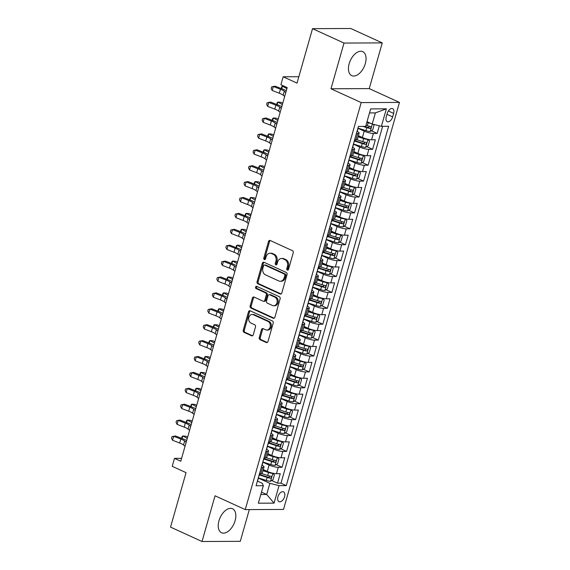 <?xml version="1.0" encoding="UTF-8"?>
<svg xmlns="http://www.w3.org/2000/svg" width="570" height="570" viewBox="0 0 570 570"><rect width="100%" height="100%" fill="white"/><g stroke="black" fill="none" stroke-linecap="round" stroke-linejoin="round"><path stroke-width="0.85" d="M287.344 270.08A1.161 0.919 -90.2 0 0 288.52 269.382L293.244 252.802A1.66 1.311 -90.2 0 0 292.453 250.679L270.209 240.504A1.66 1.311 -90.2 0 0 268.527 241.502L263.803 258.082A1.161 0.919 -90.2 0 0 265.535 258.873L266.147 256.728A5.308 4.204 -90.2 0 1 270.073 253.222A5.308 4.204 -90.2 0 1 271.519 253.543L273.379 254.391A5.308 4.204 -90.2 0 1 275.909 261.195L275.296 263.34A1.161 0.919 -90.2 0 0 277.027 264.131L277.64 261.986A5.308 4.204 -90.2 0 1 281.566 258.481A5.308 4.204 -90.2 0 1 283.012 258.794L284.865 259.642A5.308 4.204 -90.2 0 1 287.401 266.447L286.788 268.591A1.161 0.919 -90.2 0 0 287.344 270.08M235.104 520.716A13.188 7.574 114.6 0 0 232.517 508.753A13.188 7.574 114.6 0 0 218.973 520.78A13.188 7.574 114.6 0 0 221.552 532.743A13.188 7.574 114.6 0 0 235.104 520.716M365.313 63.612A13.188 7.574 114.6 0 0 362.727 51.649A13.188 7.574 114.6 0 0 349.182 63.676A13.188 7.574 114.6 0 0 351.761 75.639A13.188 7.574 114.6 0 0 365.313 63.612M284.551 496.734A5.408 3.107 114.6 0 0 283.49 491.825A5.408 3.107 114.6 0 0 277.932 496.762A5.408 3.107 114.6 0 0 278.994 501.664A5.408 3.107 114.6 0 0 284.551 496.734M259.257 337.54A1.66 1.311 -90.2 0 0 260.048 339.663L266.29 342.52A1.66 1.311 -90.2 0 0 267.971 341.523L273.215 323.112A1.66 1.311 -90.2 0 0 272.424 320.981L250.18 310.814A1.66 1.311 -90.2 0 0 248.499 311.804L243.255 330.222A1.66 1.311 -90.2 0 0 244.046 332.346L251.584 335.794A1.66 1.311 -90.2 0 0 253.265 334.797L255.51 326.916A1.66 1.311 -90.2 0 0 254.719 324.793L250.978 323.083A4.439 3.513 -90.2 0 1 248.705 318.145A4.439 3.513 -90.2 0 1 252.147 314.469A4.439 3.513 -90.2 0 1 253.358 314.733L268 321.43A4.439 3.513 -90.2 0 1 270.273 326.368A4.439 3.513 -90.2 0 1 266.831 330.044A4.439 3.513 -90.2 0 1 265.62 329.781L263.183 328.662A1.66 1.311 -90.2 0 0 261.502 329.66L259.257 337.54L260.291 337.533A1.66 1.311 -90.2 0 0 261.081 339.663L267.252 342.485M344.002 43.056L330.985 88.77L369.239 88.599L382.263 42.893L344.002 43.056L312.531 28.664L297.02 83.12L283.169 76.786L280.903 84.738L287.202 87.616L180.768 461.251L174.47 458.373L172.211 466.324L186.055 472.651L170.544 527.107L202.015 541.5L240.276 541.336L249.318 509.587M330.985 88.77L361.195 102.586L245.25 509.609L215.04 495.786L202.015 541.5M280.112 293.985A1.66 1.311 -90.2 0 0 281.794 292.987L287.038 274.576A1.66 1.311 -90.2 0 0 286.247 272.446L264.003 262.278A1.66 1.311 -90.2 0 0 262.328 263.269L257.077 281.687A1.66 1.311 -90.2 0 0 257.868 283.81L280.112 293.985L281.017 293.978M280.127 298.844L274.882 317.255A1.66 1.311 -90.2 0 1 273.201 318.252L250.957 308.078A1.66 1.311 -90.2 0 1 250.166 305.955L252.41 298.074A1.66 1.311 -90.2 0 1 254.092 297.077L263.112 301.202A1.66 1.311 -90.2 0 0 264.793 300.205L266.283 294.982A1.66 1.311 -90.2 0 0 265.492 292.852L256.101 288.562A1.161 0.919 -90.2 0 1 256.721 286.375L279.336 296.714A1.66 1.311 -90.2 0 1 280.127 298.844M312.531 28.664L350.792 28.5L382.263 42.893M271.69 480.539L277.519 483.203L280.24 473.663L276.464 473.684L278.274 467.322A6.762 1.425 -164.1 0 1 269.104 465.034L262.948 462.227M276.222 464.643L282.05 467.307L284.765 457.767L280.996 457.781L282.805 451.426A6.762 1.425 -164.1 0 1 273.636 449.139L267.48 446.324M280.754 448.74L286.582 451.404L289.296 441.864L285.52 441.885L287.337 435.523A6.762 1.425 -164.1 0 1 278.16 433.236L272.011 430.428M285.278 432.844L291.106 435.509L293.828 425.968L290.052 425.982L291.861 419.627A6.762 1.425 -164.1 0 1 282.692 417.34L276.536 414.525M289.809 416.941L295.638 419.606L298.352 410.065L294.583 410.087L296.393 403.724A6.762 1.425 -164.1 0 1 287.223 401.444L281.067 398.63M294.334 401.045L300.169 403.71L302.884 394.169L299.108 394.184L300.924 387.828A6.762 1.425 -164.1 0 1 291.747 385.541L285.599 382.726M298.865 385.142L304.693 387.807L307.415 378.273L303.639 378.288L305.449 371.925A6.762 1.425 -164.1 0 1 296.279 369.645L290.123 366.831M303.397 369.246L309.225 371.911L311.94 362.37L308.171 362.385L309.98 356.029A6.762 1.425 -164.1 0 1 300.81 353.742L294.654 350.928M307.921 353.343L313.757 356.008L316.471 346.474L312.695 346.489L314.512 340.126A6.762 1.425 -164.1 0 1 305.335 337.846L299.186 335.032M312.453 337.447L318.281 340.112L321.003 330.572L317.226 330.586L319.036 324.23A6.762 1.425 -164.1 0 1 309.866 321.943L303.71 319.129M316.984 321.544L322.812 324.216L325.527 314.676L321.758 314.69L323.568 308.327A6.762 1.425 -164.1 0 1 314.398 306.047L308.242 303.233M321.509 305.648L327.344 308.313L330.059 298.773L326.282 298.787L328.099 292.431A6.762 1.425 -164.1 0 1 318.922 290.144L312.773 287.33M326.04 289.745L331.868 292.417L334.59 282.877L330.814 282.891L332.623 276.528A6.762 1.425 -164.1 0 1 323.454 274.248L317.298 271.434M330.572 273.849L336.4 276.514L339.114 266.974L335.345 266.988L337.155 260.632A6.762 1.425 -164.1 0 1 327.985 258.345L321.829 255.531M335.096 257.946L340.931 260.618L343.646 251.078L339.87 251.092L341.687 244.73A6.762 1.425 -164.1 0 1 332.51 242.45L326.361 239.635M339.627 242.051L345.456 244.715L348.177 235.175L344.401 235.196L346.211 228.834A6.762 1.425 -164.1 0 1 337.041 226.546L330.885 223.732M344.159 226.147L349.987 228.819L352.702 219.279L348.933 219.293L350.742 212.931A6.762 1.425 -164.1 0 1 341.572 210.651L335.416 207.836M348.683 210.252L354.519 212.916L357.233 203.376L353.457 203.397L355.267 197.035A6.762 1.425 -164.1 0 1 346.097 194.748L339.948 191.933M353.215 194.356L359.043 197.02L361.765 187.48L357.988 187.494L359.798 181.132A6.762 1.425 -164.1 0 1 350.628 178.852L344.472 176.037M357.746 178.453L363.575 181.118L366.289 171.577L362.52 171.599L364.33 165.236A6.762 1.425 -164.1 0 1 355.153 162.949L349.004 160.134M362.271 162.557L368.099 165.222L370.821 155.681L367.044 155.696L368.854 149.34A6.762 1.425 -164.1 0 1 359.684 147.053L353.535 144.239M366.802 146.654L372.63 149.319L375.352 139.778L371.576 139.8A6.762 1.425 -164.1 0 1 362.406 137.513L358.387 135.681M276.464 473.684A6.762 1.425 15.9 0 1 267.294 471.397L263.283 469.566M280.996 457.781A6.762 1.425 15.9 0 1 271.819 455.501L267.807 453.663M285.52 441.885A6.762 1.425 15.9 0 1 276.35 439.598L272.339 437.767M290.052 425.982A6.762 1.425 15.9 0 1 280.882 423.702L276.87 421.864M294.583 410.087A6.762 1.425 15.9 0 1 285.406 407.799L281.395 405.968M299.108 394.184A6.762 1.425 15.9 0 1 289.938 391.904L285.926 390.065M303.639 378.288A6.762 1.425 15.9 0 1 294.469 376.001L290.458 374.169M308.171 362.385A6.762 1.425 15.9 0 1 298.993 360.105L294.982 358.266M312.695 346.489A6.762 1.425 15.9 0 1 303.525 344.202L299.514 342.37M317.226 330.586A6.762 1.425 15.9 0 1 308.057 328.306L304.045 326.468M321.758 314.69A6.762 1.425 15.9 0 1 312.581 312.403L308.57 310.572M326.282 298.787A6.762 1.425 15.9 0 1 317.112 296.507L313.101 294.669M330.814 282.891A6.762 1.425 15.9 0 1 321.644 280.604L317.632 278.773M335.345 266.988A6.762 1.425 15.9 0 1 326.168 264.708L322.157 262.87M339.87 251.092A6.762 1.425 15.9 0 1 330.7 248.805L326.688 246.974M344.401 235.196A6.762 1.425 15.9 0 1 335.231 232.909L331.22 231.071M348.933 219.293A6.762 1.425 15.9 0 1 339.756 217.006L335.744 215.175M353.457 203.397A6.762 1.425 15.9 0 1 344.287 201.11L340.276 199.272M357.988 187.494A6.762 1.425 15.9 0 1 348.819 185.207L344.807 183.376M362.52 171.599A6.762 1.425 15.9 0 1 353.343 169.311L349.332 167.473M367.044 155.696A6.762 1.425 15.9 0 1 357.875 153.408L353.863 151.577M387.23 113.43L386.232 116.928A5.244 3.014 114.6 0 0 387.258 121.681A5.244 3.014 114.6 0 0 392.645 116.9L393.642 113.401A5.244 3.014 114.6 0 0 392.616 108.649A5.244 3.014 114.6 0 0 387.23 113.43M361.195 102.586L399.456 102.415L283.511 509.438L245.25 509.609M277.519 483.203L280.989 483.189L286.275 485.611L388.626 126.284L381.394 126.312L372.217 124.032L367.023 121.652M286.275 485.611L279.036 485.64L274.056 503.132L258.338 503.196L263.319 485.704L256.08 485.74L358.437 126.412L365.676 126.383L370.657 108.891L386.375 108.827L381.394 126.312M371.334 130.758L377.162 133.423L373.386 133.437A6.762 1.425 -164.1 0 1 364.216 131.15L358.06 128.335M357.155 131.371A6.762 1.425 -164.1 0 1 359.136 133.052L357.326 139.415A6.762 1.425 -164.1 0 1 355.858 139.864L354.604 139.871M359.136 133.052A6.762 1.425 -164.1 0 1 357.668 133.508L356.414 133.508M259.493 473.755L260.746 473.748A6.762 1.425 15.9 0 0 262.214 473.3L264.031 466.944A6.762 1.425 -164.1 0 1 262.556 467.393L261.302 467.393M264.024 457.86L265.278 457.853A6.762 1.425 15.9 0 0 266.746 457.404L268.555 451.041A6.762 1.425 -164.1 0 1 267.088 451.49L265.834 451.497M268.548 441.957L269.802 441.95A6.762 1.425 15.9 0 0 271.277 441.501L273.087 435.145A6.762 1.425 -164.1 0 1 271.619 435.594L270.365 435.594M273.08 426.061L274.334 426.054A6.762 1.425 15.9 0 0 275.802 425.605L277.618 419.242A6.762 1.425 -164.1 0 1 276.144 419.691L274.89 419.698M277.611 410.158L278.865 410.151A6.762 1.425 15.9 0 0 280.333 409.702L282.143 403.346A6.762 1.425 -164.1 0 1 280.675 403.795L279.421 403.802M282.136 394.262L283.39 394.255A6.762 1.425 15.9 0 0 284.865 393.806L286.674 387.443A6.762 1.425 -164.1 0 1 285.207 387.892L283.953 387.899M286.667 378.359L287.921 378.352A6.762 1.425 15.9 0 0 289.389 377.903L291.206 371.547A6.762 1.425 -164.1 0 1 289.731 371.996L288.477 372.003M291.199 362.463L292.453 362.456A6.762 1.425 15.9 0 0 293.921 362.007L295.73 355.644A6.762 1.425 -164.1 0 1 294.262 356.093L293.009 356.1M295.723 346.56L296.977 346.553A6.762 1.425 15.9 0 0 298.452 346.104L300.262 339.748A6.762 1.425 -164.1 0 1 298.794 340.197L297.54 340.204M300.255 330.664L301.509 330.657A6.762 1.425 15.9 0 0 302.976 330.208L304.786 323.846A6.762 1.425 -164.1 0 1 303.318 324.294L302.064 324.302M304.786 314.761L306.04 314.754A6.762 1.425 15.9 0 0 307.508 314.305L309.318 307.95A6.762 1.425 -164.1 0 1 307.85 308.399L306.596 308.406M309.31 298.865L310.565 298.858A6.762 1.425 15.9 0 0 312.039 298.409L313.849 292.047A6.762 1.425 -164.1 0 1 312.381 292.495L311.12 292.503M313.842 282.962L315.096 282.962A6.762 1.425 15.9 0 0 316.564 282.506L318.373 276.151A6.762 1.425 -164.1 0 1 316.906 276.6L315.652 276.607M318.373 267.066L319.628 267.059A6.762 1.425 15.9 0 0 321.095 266.61L322.905 260.248A6.762 1.425 -164.1 0 1 321.437 260.697L320.183 260.704M322.898 251.163L324.152 251.163A6.762 1.425 15.9 0 0 325.62 250.707L327.437 244.352A6.762 1.425 -164.1 0 1 325.969 244.801L324.708 244.808M327.429 235.268L328.683 235.26A6.762 1.425 15.9 0 0 330.151 234.811L331.961 228.449A6.762 1.425 -164.1 0 1 330.493 228.898L329.239 228.905M331.954 219.364L333.215 219.364A6.762 1.425 15.9 0 0 334.683 218.909L336.492 212.553A6.762 1.425 -164.1 0 1 335.025 213.002L333.771 213.009M336.485 203.469L337.739 203.462A6.762 1.425 15.9 0 0 339.207 203.013L341.024 196.65A6.762 1.425 -164.1 0 1 339.549 197.106L338.295 197.106M341.017 187.566L342.271 187.566A6.762 1.425 15.9 0 0 343.738 187.117L345.548 180.754A6.762 1.425 -164.1 0 1 344.081 181.203L342.827 181.21M345.541 171.67L346.802 171.663A6.762 1.425 15.9 0 0 348.27 171.214L350.08 164.851A6.762 1.425 -164.1 0 1 348.612 165.307L347.358 165.307M350.073 155.767L351.327 155.767A6.762 1.425 15.9 0 0 352.794 155.318L354.611 148.955A6.762 1.425 -164.1 0 1 353.136 149.404L351.882 149.411M372.63 149.319L368.854 149.34M368.099 165.222L364.33 165.236M363.575 181.118L359.798 181.132M359.043 197.02L355.267 197.035M354.519 212.916L350.742 212.931M349.987 228.819L346.211 228.834M345.456 244.715L341.687 244.73M340.931 260.618L337.155 260.632M336.4 276.514L332.623 276.528M331.868 292.417L328.099 292.431M327.344 308.313L323.568 308.327M322.812 324.216L319.036 324.23M318.281 340.112L314.512 340.126M313.757 356.008L309.98 356.029M309.225 371.911L305.449 371.925M304.693 387.807L300.924 387.828M300.169 403.71L296.393 403.724M295.638 419.606L291.861 419.627M291.106 435.509L287.337 435.523M286.582 451.404L282.805 451.426M282.05 467.307L278.274 467.322M280.989 483.189L382.648 126.312M377.162 133.423L379.328 125.799M261.495 492.109L266.696 494.482L269.866 483.353L258.424 478.123M372.217 124.032L375.388 112.903L369.51 112.924M369.239 88.599L399.456 102.415M181.595 458.344L174.47 458.373M298.844 76.722L283.169 76.786M260.811 494.511L266.696 494.482L274.056 503.132M257.519 481.151L262.421 483.389L263.319 485.704M352.631 147.267A6.762 1.425 -164.1 0 1 354.611 148.955M348.099 163.17A6.762 1.425 -164.1 0 1 350.08 164.851M343.567 179.066A6.762 1.425 -164.1 0 1 345.548 180.754M339.043 194.969A6.762 1.425 -164.1 0 1 341.024 196.65M334.512 210.864A6.762 1.425 -164.1 0 1 336.492 212.553M329.98 226.76A6.762 1.425 -164.1 0 1 331.961 228.449M325.456 242.663A6.762 1.425 -164.1 0 1 327.437 244.352M320.924 258.559A6.762 1.425 -164.1 0 1 322.905 260.248M316.393 274.462A6.762 1.425 -164.1 0 1 318.373 276.151M311.868 290.358A6.762 1.425 -164.1 0 1 313.849 292.047M307.337 306.261A6.762 1.425 -164.1 0 1 309.318 307.95M302.805 322.157A6.762 1.425 -164.1 0 1 304.786 323.846M298.281 338.06A6.762 1.425 -164.1 0 1 300.262 339.748M293.75 353.956A6.762 1.425 -164.1 0 1 295.73 355.644M289.218 369.859A6.762 1.425 -164.1 0 1 291.206 371.547M284.694 385.755A6.762 1.425 -164.1 0 1 286.674 387.443M280.162 401.658A6.762 1.425 -164.1 0 1 282.143 403.346M275.631 417.553A6.762 1.425 -164.1 0 1 277.618 419.242M271.106 433.457A6.762 1.425 -164.1 0 1 273.087 435.145M266.575 449.352A6.762 1.425 -164.1 0 1 268.555 451.041M262.043 465.255A6.762 1.425 -164.1 0 1 264.031 466.944M269.866 483.353L279.036 485.64M375.388 112.903L386.375 108.827M288.178 269.945A1.161 0.919 -90.2 0 1 287.822 268.591L288.434 266.439A5.308 4.204 -90.2 0 0 285.905 259.642L284.865 259.642M281.566 258.481L282.606 258.474A5.308 4.204 -90.2 0 1 284.045 258.794L285.905 259.642M270.073 253.222L271.113 253.222A5.308 4.204 -90.2 0 1 272.56 253.536L274.412 254.384A5.308 4.204 -90.2 0 1 276.942 261.188L276.329 263.333A1.161 0.919 -90.2 0 0 276.685 264.694M270.273 240.54A1.66 1.311 -90.2 0 0 269.56 241.495L264.836 258.082A1.161 0.919 -90.2 0 0 265.192 259.435M264.074 262.307A1.66 1.311 -90.2 0 0 263.361 263.269L258.117 281.68A1.66 1.311 -90.2 0 0 258.908 283.81L281.081 293.949M284.822 275.495A1.161 0.919 -90.2 0 0 284.266 274.013L264.744 265.086A1.161 0.919 -90.2 0 0 263.568 265.777L262.92 268.043A5.308 4.204 -90.2 0 0 265.456 274.847L278.801 280.946A5.308 4.204 -90.2 0 0 280.248 281.267A5.308 4.204 -90.2 0 0 284.173 277.761L284.822 275.495L285.855 275.495A1.161 0.919 -90.2 0 0 285.299 274.006L284.266 274.013M264.43 265.014L265.463 265.007A1.161 0.919 -90.2 0 1 265.777 265.079L285.299 274.006M280.248 281.267L281.281 281.259A5.308 4.204 -90.2 0 0 285.214 277.754L284.173 277.761M285.855 275.495L285.214 277.754M274.17 318.217L251.99 308.078L250.957 308.078M254.163 297.113A1.66 1.311 -90.2 0 0 253.443 298.067L251.199 305.947A1.66 1.311 -90.2 0 0 251.99 308.078M263.568 301.302L264.601 301.295A1.66 1.311 -90.2 0 0 265.827 300.205L267.316 294.975A1.66 1.311 -90.2 0 0 266.525 292.852L257.134 288.555L256.101 288.562M256.956 286.482A1.161 0.919 -90.2 0 0 257.134 288.555M272.474 305.484A4.439 3.513 -90.2 0 0 273.685 305.748A4.439 3.513 -90.2 0 0 277.127 302.072A4.439 3.513 -90.2 0 0 274.854 297.134L269.695 294.776A1.66 1.311 -90.2 0 0 268.014 295.773L266.525 300.996A1.66 1.311 -90.2 0 0 267.316 303.126L272.474 305.484M273.685 305.748L274.719 305.741A4.439 3.513 -90.2 0 0 278.16 302.064A4.439 3.513 -90.2 0 0 275.887 297.127L274.854 297.134M269.24 294.676L270.273 294.669A1.66 1.311 -90.2 0 1 270.729 294.768L275.887 297.127M263.247 328.698A1.66 1.311 -90.2 0 0 262.535 329.652L260.291 337.533M266.831 330.044L267.864 330.037A4.439 3.513 -90.2 0 0 271.306 326.361A4.439 3.513 -90.2 0 0 269.033 321.423L268 321.43M252.147 314.469L253.187 314.462A4.439 3.513 -90.2 0 1 254.391 314.733L269.033 321.423M250.251 310.842A1.66 1.311 -90.2 0 0 249.532 311.804L244.288 330.215A1.66 1.311 -90.2 0 0 245.079 332.346L252.553 335.759M370.764 123.362A4.482 0.941 -164.1 0 1 368.192 122.714L366.845 122.279M368.441 122.301L366.973 121.83M373.165 124.267L374.041 125.129L372.687 129.896L370.165 131.492A4.482 0.941 -164.1 0 1 365.933 130.665L358.095 128.136M362.919 126.398L366.788 127.644A4.482 0.941 15.9 0 0 370.094 128.407C371.277 127.865 371.462 127.224 370.635 126.497A4.482 0.941 -164.1 0 1 367.337 125.735L365.983 125.3M369.524 126.312L368.284 127.58A2.28 0.477 -164.1 0 1 367.258 127.302L364.422 126.39M281.302 88.557L281.758 86.704L282.428 86.156L286.895 88.671M284.416 86.341L282.428 86.156L281.701 88.706M356.998 131.456A4.482 0.941 15.9 0 0 357.226 131.257L358.088 128.236A4.482 0.941 15.9 0 0 358.003 127.944M284.687 96.43L283.169 95.204A8.457 1.774 15.9 0 0 279.307 93.231L272.182 90.487L273.315 86.519L271.634 86.882L271.178 88.471L272.182 90.487M285.819 92.454L284.302 91.228A8.457 1.774 15.9 0 0 280.44 89.255L273.315 86.519L275.139 86.184L282.264 88.92A12.683 2.665 -164.1 0 1 286.304 90.758M353.564 144.039L361.401 146.561A4.482 0.941 -164.1 0 0 365.634 147.395L368.156 145.799L369.517 141.025L367.899 139.443A4.482 0.941 -164.1 0 1 363.667 138.617L358.067 136.807M367.899 139.443L367.28 139.158M365.035 138.524A2.28 0.477 -164.1 0 1 364.13 138.275L358.195 136.358M354.447 141.025L362.264 143.54A4.482 0.941 15.9 0 0 365.562 144.303C366.745 143.761 366.93 143.127 366.111 142.4A4.482 0.941 -164.1 0 1 362.805 141.638L356.92 139.736M365 142.215L363.753 143.476A2.28 0.477 -164.1 0 1 362.727 143.205L354.576 140.576M282.741 103.277L281.117 102.365L277.896 102.051L282.371 104.574M276.771 104.453L277.227 102.607L277.896 102.051L277.17 104.609M349.04 159.935L356.87 162.464A4.482 0.941 -164.1 0 0 361.102 163.291L363.624 161.695L364.985 156.928L363.368 155.346A4.482 0.941 -164.1 0 1 359.136 154.513L353.543 152.71M363.368 155.346L362.748 155.061M360.504 154.42A2.28 0.477 -164.1 0 1 359.599 154.171L353.671 152.261M349.916 156.921L357.732 159.443A4.482 0.941 15.9 0 0 361.038 160.206C362.221 159.664 362.399 159.023 361.579 158.296A4.482 0.941 -164.1 0 1 358.274 157.534L352.388 155.638M360.468 158.111L359.221 159.379A2.28 0.477 -164.1 0 1 358.195 159.101L350.044 156.472M278.21 119.173L276.585 118.261L273.365 117.954L277.839 120.47M272.246 120.355L272.695 118.503L273.365 117.954L272.638 120.505M344.508 175.838L352.346 178.36A4.482 0.941 -164.1 0 0 356.578 179.194L359.1 177.591L360.454 172.824L358.844 171.242A4.482 0.941 -164.1 0 1 354.604 170.416L349.011 168.606M358.844 171.242L358.224 170.957M355.972 170.323A2.28 0.477 -164.1 0 1 355.074 170.074L349.139 168.157M345.392 172.824L353.201 175.339A4.482 0.941 15.9 0 0 356.507 176.102C357.689 175.56 357.875 174.926 357.048 174.199A4.482 0.941 -164.1 0 1 353.749 173.437L347.857 171.534M355.937 174.014L354.697 175.275A2.28 0.477 -164.1 0 1 353.671 175.004L345.52 172.375M273.678 135.076L272.061 134.157L268.841 133.85L273.308 136.373M267.715 136.251L268.171 134.406L268.841 133.85L268.114 136.408M339.977 191.734L347.814 194.263A4.482 0.941 -164.1 0 0 352.046 195.09L354.569 193.494L355.929 188.727L354.312 187.145A4.482 0.941 -164.1 0 1 350.08 186.312L344.48 184.509M354.312 187.145L353.692 186.86M351.448 186.219A2.28 0.477 -164.1 0 1 350.543 185.97L344.608 184.06M340.86 188.72L348.676 191.242A4.482 0.941 15.9 0 0 351.975 192.005C353.158 191.456 353.343 190.822 352.524 190.095A4.482 0.941 -164.1 0 1 349.218 189.333L343.332 187.437M351.412 189.91L350.165 191.178A2.28 0.477 -164.1 0 1 349.139 190.9L340.988 188.271M269.154 150.972L267.53 150.06L264.309 149.753L268.784 152.268M263.183 152.154L263.639 150.302L264.309 149.753L263.582 152.304M352.467 147.359A4.482 0.941 15.9 0 0 352.702 147.16L353.564 144.139A4.482 0.941 15.9 0 0 353.471 143.847M354.775 139.871L354.105 142.229A4.482 0.941 -164.1 0 1 353.877 142.429M280.162 112.333L278.637 111.107A8.457 1.774 15.9 0 0 274.783 109.127L267.658 106.391L268.791 102.415L267.102 102.778L266.646 104.367L267.658 106.391M281.295 108.357L279.77 107.132A8.457 1.774 15.9 0 0 275.909 105.151L268.791 102.415L270.608 102.087L277.733 104.823A12.683 2.665 -164.1 0 1 281.772 106.654M347.942 163.255A4.482 0.941 15.9 0 0 348.17 163.056L349.032 160.035A4.482 0.941 15.9 0 0 348.94 159.743M350.251 155.767L349.574 158.125A4.482 0.941 -164.1 0 1 349.346 158.325M275.631 128.229L274.106 127.003A8.457 1.774 15.9 0 0 270.251 125.029L263.126 122.286L264.259 118.311L262.57 118.681L262.122 120.27L263.126 122.286M276.764 124.253L275.239 123.027A8.457 1.774 15.9 0 0 271.384 121.054L264.259 118.311L266.083 117.983L273.201 120.719A12.683 2.665 -164.1 0 1 277.248 122.557M343.411 179.158A4.482 0.941 15.9 0 0 343.646 178.959L344.501 175.938A4.482 0.941 15.9 0 0 344.415 175.646M345.719 171.67L345.049 174.028A4.482 0.941 -164.1 0 1 344.814 174.228M271.099 144.132L269.582 142.906A8.457 1.774 15.9 0 0 265.72 140.925L258.602 138.189L259.728 134.214L258.046 134.577L257.59 136.166L258.602 138.189M272.232 140.156L270.714 138.93A8.457 1.774 15.9 0 0 266.853 136.95L259.728 134.214L261.552 133.886L268.677 136.622A12.683 2.665 -164.1 0 1 272.716 138.453M338.886 195.054A4.482 0.941 15.9 0 0 339.114 194.855L339.977 191.834A4.482 0.941 15.9 0 0 339.884 191.541M341.188 187.566L340.518 189.924A4.482 0.941 -164.1 0 1 340.29 190.123M266.575 160.028L265.05 158.802A8.457 1.774 15.9 0 0 261.195 156.828L254.07 154.085L255.203 150.109L253.515 150.48L253.059 152.069L254.07 154.085M267.708 156.052L266.183 154.826A8.457 1.774 15.9 0 0 262.328 152.853L255.203 150.109L257.02 149.782L264.145 152.518A12.683 2.665 -164.1 0 1 268.192 154.356M335.452 207.637L343.283 210.159A4.482 0.941 -164.1 0 0 347.522 210.993L350.037 209.389L351.398 204.623L349.781 203.041A4.482 0.941 -164.1 0 1 345.548 202.215L339.955 200.405M349.781 203.041L349.161 202.756M346.916 202.115A2.28 0.477 -164.1 0 1 346.019 201.873L340.083 199.956M336.329 204.623L344.145 207.138A4.482 0.941 15.9 0 0 347.451 207.9C348.633 207.359 348.812 206.725 347.992 205.998A4.482 0.941 -164.1 0 1 344.686 205.236L338.801 203.333M346.881 205.813L345.634 207.074A2.28 0.477 -164.1 0 1 344.608 206.796L336.457 204.174M264.623 166.875L262.998 165.956L259.785 165.649L264.252 168.171M258.659 168.05L259.108 166.205L259.785 165.649L259.051 168.2M334.355 210.95A4.482 0.941 15.9 0 0 334.583 210.75L335.445 207.737A4.482 0.941 15.9 0 0 335.352 207.444M336.663 203.469L335.987 205.827A4.482 0.941 -164.1 0 1 335.759 206.027M262.043 175.93L260.526 174.705A8.457 1.774 15.9 0 0 256.664 172.724L249.539 169.988L250.672 166.013L248.983 166.376L248.534 167.965L249.539 169.988M263.176 171.955L261.651 170.729A8.457 1.774 15.9 0 0 257.797 168.749L250.672 166.013L252.496 165.685L259.614 168.421A12.683 2.665 -164.1 0 1 263.661 170.252M330.921 223.533L338.758 226.062A4.482 0.941 -164.1 0 0 342.99 226.888L345.513 225.292L346.866 220.519L345.256 218.944A4.482 0.941 -164.1 0 1 341.017 218.111L335.424 216.308M345.256 218.944L344.636 218.659M342.385 218.018A2.28 0.477 -164.1 0 1 341.487 217.768L335.552 215.859M331.804 220.519L339.613 223.041A4.482 0.941 15.9 0 0 342.919 223.803C344.102 223.255 344.287 222.621 343.461 221.894A4.482 0.941 -164.1 0 1 340.162 221.132L334.269 219.236M342.349 221.709L341.109 222.977A2.28 0.477 -164.1 0 1 340.083 222.699L331.932 220.07M260.091 182.77L258.474 181.859L255.253 181.552L259.728 184.067M254.127 183.953L254.583 182.101L255.253 181.552L254.526 184.103M329.823 226.853A4.482 0.941 15.9 0 0 330.059 226.653L330.913 223.632A4.482 0.941 15.9 0 0 330.828 223.34M332.132 219.364L331.462 221.723A4.482 0.941 -164.1 0 1 331.227 221.922M257.512 191.826L255.994 190.601A8.457 1.774 15.9 0 0 252.132 188.627L245.014 185.884L246.14 181.908L244.459 182.279L244.003 183.868L245.014 185.884M258.645 187.851L257.127 186.625A8.457 1.774 15.9 0 0 253.265 184.652L246.14 181.908L247.964 181.581L255.089 184.317A12.683 2.665 -164.1 0 1 259.129 186.155M326.389 239.436L334.227 241.958A4.482 0.941 -164.1 0 0 338.459 242.792L340.981 241.188L342.342 236.422L340.725 234.84A4.482 0.941 -164.1 0 1 336.492 234.013L330.892 232.204M340.725 234.84L340.105 234.555M337.86 233.914A2.28 0.477 -164.1 0 1 336.956 233.671L331.02 231.755M327.273 236.422L335.089 238.937A4.482 0.941 15.9 0 0 338.388 239.699C339.578 239.158 339.756 238.524 338.936 237.797A4.482 0.941 -164.1 0 1 335.63 237.035L329.745 235.132M337.825 237.612L336.578 238.873A2.28 0.477 -164.1 0 1 335.552 238.595L327.401 235.973M255.567 198.673L253.942 197.754L250.722 197.448L255.196 199.97M249.596 199.849L250.052 198.004L250.722 197.448L249.995 199.999M325.299 242.749A4.482 0.941 15.9 0 0 325.527 242.549L326.389 239.528A4.482 0.941 15.9 0 0 326.296 239.243M327.6 235.268L326.931 237.626A4.482 0.941 -164.1 0 1 326.703 237.825M252.987 207.729L251.463 206.504A8.457 1.774 15.9 0 0 247.608 204.523L240.483 201.787L241.616 197.811L239.927 198.175L239.471 199.764L240.483 201.787M254.12 203.754L252.595 202.528A8.457 1.774 15.9 0 0 248.741 200.547L241.616 197.811L243.433 197.477L250.558 200.22A12.683 2.665 -164.1 0 1 254.605 202.051M321.865 255.332L329.695 257.861A4.482 0.941 -164.1 0 0 333.935 258.687L336.45 257.091L337.81 252.318L336.193 250.743A4.482 0.941 -164.1 0 1 331.961 249.909L326.368 248.107M336.193 250.743L335.573 250.458M333.329 249.817A2.28 0.477 -164.1 0 1 332.431 249.567L326.496 247.658M322.741 252.318L330.557 254.84A4.482 0.941 15.9 0 0 333.863 255.602C335.046 255.054 335.224 254.419 334.405 253.693A4.482 0.941 -164.1 0 1 331.099 252.93L325.214 251.035M333.293 253.508L332.046 254.776A2.28 0.477 -164.1 0 1 331.028 254.498L322.869 251.869M251.035 214.569L249.411 213.657L246.197 213.351L250.665 215.866M245.071 215.745L245.52 213.9L246.197 213.351L245.463 215.902M320.767 258.652A4.482 0.941 15.9 0 0 320.995 258.452L321.858 255.431A4.482 0.941 15.9 0 0 321.765 255.139M323.076 251.163L322.399 253.522A4.482 0.941 -164.1 0 1 322.171 253.721M248.456 223.625L246.938 222.4A8.457 1.774 15.9 0 0 243.077 220.426L235.952 217.683L237.084 213.707L235.396 214.078L234.947 215.667L235.952 217.683M249.589 219.649L248.064 218.424A8.457 1.774 15.9 0 0 244.209 216.45L237.084 213.707L238.908 213.38L246.033 216.115A12.683 2.665 -164.1 0 1 250.073 217.954M317.333 271.235L325.171 273.757A4.482 0.941 -164.1 0 0 329.403 274.59L331.925 272.987L333.279 268.221L331.669 266.639A4.482 0.941 -164.1 0 1 327.437 265.812L321.836 264.003M331.669 266.639L331.049 266.354M328.797 265.713A2.28 0.477 -164.1 0 1 327.9 265.47L321.964 263.554M318.217 268.221L326.026 270.736A4.482 0.941 15.9 0 0 329.332 271.498C330.514 270.957 330.7 270.322 329.873 269.589A4.482 0.941 -164.1 0 1 326.574 268.833L320.682 266.931M328.762 269.411L327.522 270.672A2.28 0.477 -164.1 0 1 326.496 270.394L318.345 267.772M246.504 230.472L244.886 229.553L241.666 229.247L246.14 231.769M240.54 231.648L240.996 229.803L241.666 229.247L240.939 231.798M312.802 287.13L320.639 289.66A4.482 0.941 -164.1 0 0 324.871 290.486L327.394 288.89L328.755 284.117L327.137 282.535A4.482 0.941 -164.1 0 1 322.905 281.708L317.305 279.906M327.137 282.535L326.517 282.257M324.273 281.616A2.28 0.477 -164.1 0 1 323.368 281.366L317.433 279.457M313.685 284.117L321.501 286.639A4.482 0.941 15.9 0 0 324.8 287.401C325.99 286.853 326.168 286.218 325.349 285.492A4.482 0.941 -164.1 0 1 322.043 284.729L316.158 282.834M324.237 285.306L322.99 286.567A2.28 0.477 -164.1 0 1 321.964 286.297L313.814 283.668M241.979 246.368L240.355 245.456L237.134 245.143L241.609 247.665M236.009 247.544L236.465 245.698L237.134 245.143L236.408 247.701M308.277 303.033L316.108 305.556A4.482 0.941 -164.1 0 0 320.347 306.389L322.862 304.786L324.223 300.019L322.606 298.438A4.482 0.941 -164.1 0 1 318.373 297.604L312.78 295.802M322.606 298.438L321.986 298.153M319.742 297.512A2.28 0.477 -164.1 0 1 318.844 297.269L312.909 295.353M309.154 300.019L316.97 302.535A4.482 0.941 15.9 0 0 320.276 303.297C321.459 302.756 321.637 302.121 320.817 301.387A4.482 0.941 -164.1 0 1 317.511 300.625L311.626 298.73M319.706 301.202L318.466 302.471A2.28 0.477 -164.1 0 1 317.44 302.193L309.282 299.571M237.448 262.271L235.823 261.352L232.61 261.046L237.077 263.568M231.484 263.447L231.933 261.602L232.61 261.046L231.876 263.596M303.746 318.929L311.583 321.459A4.482 0.941 -164.1 0 0 315.816 322.285L318.338 320.689L319.699 315.915L318.081 314.334A4.482 0.941 -164.1 0 1 313.849 313.507L308.249 311.704M318.081 314.334L317.462 314.056M315.21 313.415A2.28 0.477 -164.1 0 1 314.312 313.165L308.377 311.256M304.629 315.915L312.438 318.438A4.482 0.941 15.9 0 0 315.744 319.2C316.927 318.651 317.112 318.017 316.286 317.291A4.482 0.941 -164.1 0 1 312.987 316.528L307.095 314.633M315.174 317.105L313.935 318.366A2.28 0.477 -164.1 0 1 312.909 318.096L304.758 315.466M232.916 278.167L231.299 277.255L228.078 276.942L232.553 279.464M226.953 279.343L227.409 277.497L228.078 276.942L227.352 279.5M299.214 334.832L307.052 337.355A4.482 0.941 -164.1 0 0 311.284 338.188L313.806 336.585L315.167 331.818L313.55 330.237A4.482 0.941 -164.1 0 1 309.318 329.403L303.717 327.6M313.55 330.237L312.93 329.952M310.686 329.31A2.28 0.477 -164.1 0 1 309.781 329.068L303.846 327.152M300.098 331.818L307.914 334.334A4.482 0.941 15.9 0 0 311.213 335.096C312.403 334.554 312.581 333.92 311.762 333.186A4.482 0.941 -164.1 0 1 308.456 332.424L302.57 330.529M310.65 333.001L309.403 334.269A2.28 0.477 -164.1 0 1 308.377 333.992L300.226 331.362M228.392 294.07L226.767 293.151L223.547 292.845L228.021 295.367M222.421 295.246L222.877 293.4L223.547 292.845L222.82 295.395M294.69 350.728L302.52 353.257A4.482 0.941 -164.1 0 0 306.76 354.084L309.282 352.488L310.636 347.714L309.018 346.132A4.482 0.941 -164.1 0 1 304.786 345.306L299.193 343.503M309.018 346.132L308.399 345.855M306.154 345.213A2.28 0.477 -164.1 0 1 305.256 344.964L299.321 343.055M295.566 347.714L303.382 350.237A4.482 0.941 15.9 0 0 306.689 350.999C307.871 350.45 308.049 349.816 307.23 349.089A4.482 0.941 -164.1 0 1 303.924 348.327L298.039 346.432M306.118 348.904L304.879 350.165A2.28 0.477 -164.1 0 1 303.853 349.894L295.695 347.265M223.86 309.966L222.243 309.054L219.022 308.74L223.49 311.263M217.897 311.142L218.346 309.296L219.022 308.74L218.296 311.298M290.159 366.631L297.996 369.153A4.482 0.941 -164.1 0 0 302.228 369.987L304.751 368.384L306.111 363.617L304.494 362.036A4.482 0.941 -164.1 0 1 300.262 361.202L294.661 359.399M304.494 362.036L303.874 361.751M301.623 361.109A2.28 0.477 -164.1 0 1 300.725 360.867L294.79 358.95M291.042 363.617L298.858 366.132A4.482 0.941 15.9 0 0 302.157 366.895C303.34 366.353 303.525 365.712 302.698 364.985A4.482 0.941 -164.1 0 1 299.4 364.223L293.514 362.328M301.587 364.8L300.347 366.068A2.28 0.477 -164.1 0 1 299.321 365.79L291.17 363.161M219.329 325.869L217.712 324.95L214.491 324.644L218.965 327.166M213.365 327.045L213.821 325.199L214.491 324.644L213.764 327.194M285.627 382.527L293.464 385.056A4.482 0.941 -164.1 0 0 297.697 385.883L300.219 384.287L301.58 379.513L299.963 377.931A4.482 0.941 -164.1 0 1 295.73 377.105L290.13 375.302M299.963 377.931L299.343 377.654M297.098 377.012A2.28 0.477 -164.1 0 1 296.193 376.763L290.258 374.846M286.511 379.513L294.327 382.035A4.482 0.941 15.9 0 0 297.626 382.798C298.815 382.249 298.993 381.615 298.174 380.888A4.482 0.941 -164.1 0 1 294.868 380.126L288.983 378.231M297.063 380.703L295.816 381.964A2.28 0.477 -164.1 0 1 294.79 381.693L286.639 379.064M214.805 341.765L213.18 340.853L209.96 340.539L214.434 343.062M208.834 342.94L209.29 341.095L209.96 340.539L209.233 343.097M281.103 398.43L288.933 400.952A4.482 0.941 -164.1 0 0 293.172 401.786L295.695 400.183L297.048 395.416L295.431 393.834A4.482 0.941 -164.1 0 1 291.199 393.001L285.606 391.198M295.431 393.834L294.818 393.549M292.567 392.908A2.28 0.477 -164.1 0 1 291.669 392.659L285.734 390.749M281.986 395.416L289.795 397.931A4.482 0.941 15.9 0 0 293.101 398.694C294.284 398.152 294.462 397.511 293.643 396.784A4.482 0.941 -164.1 0 1 290.337 396.022L284.451 394.126M292.531 396.599L291.291 397.867A2.28 0.477 -164.1 0 1 290.265 397.589L282.114 394.96M210.273 357.661L208.656 356.749L205.435 356.442L209.903 358.965M204.309 358.844L204.765 356.998L205.435 356.442L204.708 358.993M276.571 414.326L284.409 416.855A4.482 0.941 -164.1 0 0 288.641 417.682L291.163 416.086L292.524 411.312L290.907 409.73A4.482 0.941 -164.1 0 1 286.674 408.904L281.074 407.101M290.907 409.73L290.287 409.452M288.035 408.811A2.28 0.477 -164.1 0 1 287.137 408.562L281.202 406.645M277.455 411.312L285.271 413.834A4.482 0.941 15.9 0 0 288.57 414.597C289.752 414.048 289.938 413.414 289.111 412.687A4.482 0.941 -164.1 0 1 285.812 411.925L279.927 410.022M288 412.502L286.76 413.763A2.28 0.477 -164.1 0 1 285.734 413.492L277.583 410.863M205.749 373.564L204.124 372.652L200.904 372.338L205.378 374.861M199.778 374.739L200.234 372.894L200.904 372.338L200.177 374.896M272.04 430.229L279.877 432.751A4.482 0.941 -164.1 0 0 284.109 433.585L286.632 431.982L287.993 427.215L286.375 425.633A4.482 0.941 -164.1 0 1 282.143 424.8L276.543 422.997M286.375 425.633L285.755 425.348M283.511 424.707A2.28 0.477 -164.1 0 1 282.606 424.458L276.671 422.548M272.923 427.215L280.739 429.73A4.482 0.941 15.9 0 0 284.045 430.493C285.228 429.951 285.406 429.31 284.587 428.583A4.482 0.941 -164.1 0 1 281.281 427.821L275.395 425.925M283.475 428.398L282.228 429.666A2.28 0.477 -164.1 0 1 281.202 429.388L273.051 426.759M201.217 389.46L199.593 388.548L196.372 388.241L200.847 390.764M195.246 390.642L195.702 388.797L196.372 388.241L195.645 390.792M267.515 446.125L275.346 448.654A4.482 0.941 -164.1 0 0 279.585 449.481L282.107 447.885L283.461 443.111L281.851 441.529A4.482 0.941 -164.1 0 1 277.611 440.703L272.018 438.9M281.851 441.529L281.231 441.244M278.979 440.61A2.28 0.477 -164.1 0 1 278.082 440.361L272.147 438.444M268.399 443.111L276.208 445.633A4.482 0.941 15.9 0 0 279.514 446.396C280.697 445.847 280.875 445.213 280.055 444.486A4.482 0.941 -164.1 0 1 276.756 443.724L270.864 441.821M278.944 444.301L277.704 445.562A2.28 0.477 -164.1 0 1 276.678 445.291L268.527 442.662M196.686 405.363L195.068 404.451L191.848 404.137L196.315 406.659M190.722 406.538L191.178 404.693L191.848 404.137L191.121 406.695M316.236 274.548A4.482 0.941 15.9 0 0 316.471 274.348L317.326 271.327A4.482 0.941 15.9 0 0 317.241 271.042M318.544 267.066L317.875 269.425A4.482 0.941 -164.1 0 1 317.64 269.624M243.924 239.528L242.407 238.303A8.457 1.774 15.9 0 0 238.545 236.322L231.427 233.586L232.56 229.61L230.871 229.974L230.415 231.562L231.427 233.586M245.057 235.553L243.54 234.327A8.457 1.774 15.9 0 0 239.678 232.346L232.56 229.61L234.377 229.275L241.502 232.018A12.683 2.665 -164.1 0 1 245.542 233.85M311.712 290.451A4.482 0.941 15.9 0 0 311.94 290.251L312.802 287.23A4.482 0.941 15.9 0 0 312.709 286.938M314.013 282.962L313.343 285.321A4.482 0.941 -164.1 0 1 313.115 285.52M239.4 255.424L237.875 254.199A8.457 1.774 15.9 0 0 234.021 252.225L226.896 249.482L228.029 245.506L226.34 245.877L225.884 247.465L226.896 249.482M240.533 251.448L239.008 250.223A8.457 1.774 15.9 0 0 235.154 248.249L228.029 245.506L229.845 245.178L236.97 247.914A12.683 2.665 -164.1 0 1 241.017 249.753M307.18 306.346A4.482 0.941 15.9 0 0 307.408 306.147L308.27 303.126A4.482 0.941 15.9 0 0 308.178 302.841M309.489 298.865L308.812 301.224A4.482 0.941 -164.1 0 1 308.584 301.423M234.869 271.327L233.351 270.102A8.457 1.774 15.9 0 0 229.489 268.121L222.364 265.385L223.497 261.409L221.808 261.772L221.36 263.361L222.364 265.385M236.001 267.351L234.477 266.126A8.457 1.774 15.9 0 0 230.622 264.145L223.497 261.409L225.321 261.074L232.446 263.817A12.683 2.665 -164.1 0 1 236.486 265.649M302.649 322.25A4.482 0.941 15.9 0 0 302.884 322.05L303.739 319.029A4.482 0.941 15.9 0 0 303.653 318.737M304.957 314.761L304.287 317.12A4.482 0.941 -164.1 0 1 304.052 317.319M230.337 287.223L228.819 285.998A8.457 1.774 15.9 0 0 224.958 284.024L217.84 281.281L218.973 277.305L217.284 277.668L216.828 279.264L217.84 281.281M231.47 283.247L229.952 282.022A8.457 1.774 15.9 0 0 226.09 280.048L218.973 277.305L220.79 276.977L227.915 279.713A12.683 2.665 -164.1 0 1 231.954 281.552M298.124 338.145A4.482 0.941 15.9 0 0 298.352 337.946L299.214 334.925A4.482 0.941 15.9 0 0 299.122 334.64M300.426 330.664L299.756 333.022A4.482 0.941 -164.1 0 1 299.528 333.222M225.813 303.126L224.288 301.901A8.457 1.774 15.9 0 0 220.433 299.92L213.308 297.184L214.441 293.208L212.753 293.571L212.296 295.16L213.308 297.184M226.945 299.15L225.421 297.925A8.457 1.774 15.9 0 0 221.566 295.944L214.441 293.208L216.265 292.873L223.383 295.616A12.683 2.665 -164.1 0 1 227.43 297.447M293.593 354.048A4.482 0.941 15.9 0 0 293.821 353.849L294.683 350.828A4.482 0.941 15.9 0 0 294.59 350.536M295.901 346.56L295.224 348.918A4.482 0.941 -164.1 0 1 294.996 349.118M221.281 319.022L219.763 317.796A8.457 1.774 15.9 0 0 215.902 315.816L208.777 313.08L209.91 309.104L208.221 309.467L207.772 311.063L208.777 313.08M222.414 315.046L220.896 313.821A8.457 1.774 15.9 0 0 217.035 311.847L209.91 309.104L211.734 308.776L218.859 311.512A12.683 2.665 -164.1 0 1 222.898 313.343M289.061 369.944A4.482 0.941 15.9 0 0 289.296 369.745L290.151 366.724A4.482 0.941 15.9 0 0 290.066 366.432M291.37 362.463L290.7 364.821A4.482 0.941 -164.1 0 1 290.465 365.014M216.75 334.918L215.232 333.692A8.457 1.774 15.9 0 0 211.37 331.719L204.252 328.983L205.385 325.007L203.697 325.37L203.241 326.959L204.252 328.983M217.883 330.949L216.365 329.724A8.457 1.774 15.9 0 0 212.503 327.743L205.385 325.007L207.202 324.672L214.327 327.415A12.683 2.665 -164.1 0 1 218.367 329.246M284.537 385.847A4.482 0.941 15.9 0 0 284.765 385.648L285.627 382.627A4.482 0.941 15.9 0 0 285.534 382.335M286.838 378.359L286.168 380.717A4.482 0.941 -164.1 0 1 285.94 380.917M212.225 350.821L210.701 349.595A8.457 1.774 15.9 0 0 206.846 347.615L199.721 344.879L200.854 340.903L199.165 341.266L198.716 342.862L199.721 344.879M213.358 346.845L211.833 345.62A8.457 1.774 15.9 0 0 207.979 343.646L200.854 340.903L202.678 340.575L209.796 343.311A12.683 2.665 -164.1 0 1 213.843 345.142M280.005 401.743A4.482 0.941 15.9 0 0 280.233 401.544L281.096 398.523A4.482 0.941 15.9 0 0 281.003 398.231M282.314 394.262L281.637 396.613A4.482 0.941 -164.1 0 1 281.409 396.813M207.694 366.717L206.176 365.491A8.457 1.774 15.9 0 0 202.314 363.517L195.189 360.781L196.322 356.806L194.634 357.169L194.185 358.758L195.189 360.781M208.827 362.748L207.309 361.522A8.457 1.774 15.9 0 0 203.447 359.542L196.322 356.806L198.146 356.471L205.271 359.214A12.683 2.665 -164.1 0 1 209.311 361.045M275.474 417.646A4.482 0.941 15.9 0 0 275.709 417.447L276.564 414.426A4.482 0.941 15.9 0 0 276.478 414.134M277.782 410.158L277.113 412.516A4.482 0.941 -164.1 0 1 276.877 412.716M203.162 382.62L201.645 381.394A8.457 1.774 15.9 0 0 197.783 379.413L190.665 376.677L191.798 372.702L190.109 373.065L189.653 374.661L190.665 376.677M204.295 378.644L202.778 377.418A8.457 1.774 15.9 0 0 198.916 375.445L191.798 372.702L193.615 372.374L200.74 375.11A12.683 2.665 -164.1 0 1 204.78 376.941M270.95 433.542A4.482 0.941 15.9 0 0 271.178 433.343L272.04 430.322A4.482 0.941 15.9 0 0 271.947 430.029M273.251 426.054L272.581 428.412A4.482 0.941 -164.1 0 1 272.353 428.611M198.638 398.516L197.113 397.29A8.457 1.774 15.9 0 0 193.259 395.316L186.134 392.58L187.266 388.605L185.578 388.968L185.129 390.557L186.134 392.58M199.771 394.547L198.246 393.321A8.457 1.774 15.9 0 0 194.391 391.341L187.266 388.605L189.09 388.27L196.208 391.013A12.683 2.665 -164.1 0 1 200.255 392.844M266.418 449.445A4.482 0.941 15.9 0 0 266.646 449.245L267.508 446.224A4.482 0.941 15.9 0 0 267.416 445.932M268.727 441.957L268.05 444.315A4.482 0.941 -164.1 0 1 267.822 444.514M194.106 414.418L192.589 413.193A8.457 1.774 15.9 0 0 188.727 411.212L181.602 408.476L182.735 404.501L181.046 404.864L180.597 406.453L181.602 408.476M195.239 410.443L193.722 409.217A8.457 1.774 15.9 0 0 189.86 407.244L182.735 404.501L184.559 404.173L191.684 406.909A12.683 2.665 -164.1 0 1 195.724 408.74M262.984 462.028L270.821 464.55A4.482 0.941 -164.1 0 0 275.054 465.376L277.576 463.78L278.937 459.014L277.319 457.432A4.482 0.941 -164.1 0 1 273.087 456.599L267.487 454.796M277.319 457.432L276.699 457.147M274.455 456.506A2.28 0.477 -164.1 0 1 273.55 456.257L267.615 454.347M263.867 459.014L271.683 461.529A4.482 0.941 15.9 0 0 274.982 462.291C276.165 461.75 276.35 461.109 275.524 460.382A4.482 0.941 -164.1 0 1 272.225 459.62L266.34 457.724M274.412 460.197L273.173 461.465A2.28 0.477 -164.1 0 1 272.147 461.187L263.995 458.558M192.161 421.259L190.537 420.347L187.316 420.04L191.791 422.555M186.191 422.441L186.647 420.596L187.316 420.04L186.59 422.591M261.887 465.341A4.482 0.941 15.9 0 0 262.122 465.141L262.984 462.12A4.482 0.941 15.9 0 0 262.891 461.828M264.195 457.853L263.525 460.211A4.482 0.941 -164.1 0 1 263.29 460.41M189.582 430.314L188.057 429.089A8.457 1.774 15.9 0 0 184.203 427.115L177.078 424.372L178.21 420.404L176.522 420.767L176.066 422.356L177.078 424.372M190.708 426.346L189.19 425.113A8.457 1.774 15.9 0 0 185.328 423.139L178.21 420.404L180.027 420.069L187.152 422.812A12.683 2.665 -164.1 0 1 191.192 424.643M258.452 477.924L266.29 480.453A4.482 0.941 -164.1 0 0 270.522 481.28L273.044 479.684L274.405 474.91L272.788 473.328A4.482 0.941 -164.1 0 1 268.555 472.501L262.955 470.699M272.788 473.328L272.168 473.043M269.923 472.409A2.28 0.477 -164.1 0 1 269.019 472.159L263.084 470.243M259.336 474.91L267.152 477.432A4.482 0.941 15.9 0 0 270.458 478.194C271.641 477.646 271.819 477.012 270.999 476.285A4.482 0.941 -164.1 0 1 267.693 475.522L261.808 473.62M269.888 476.1L268.641 477.361A2.28 0.477 -164.1 0 1 267.615 477.09L259.464 474.461M187.63 437.161L186.005 436.25L182.785 435.936L187.259 438.458M181.666 438.337L182.115 436.492L182.785 435.936L182.058 438.494M257.362 481.244A4.482 0.941 15.9 0 0 257.59 481.044L258.452 478.023A4.482 0.941 15.9 0 0 258.36 477.731M259.663 473.755L258.994 476.114A4.482 0.941 -164.1 0 1 258.766 476.313M185.051 446.217L183.526 444.992A8.457 1.774 15.9 0 0 179.671 443.011L172.546 440.275L173.679 436.299L171.99 436.663L171.541 438.252L172.546 440.275M186.183 442.242L184.659 441.016A8.457 1.774 15.9 0 0 180.804 439.035L173.679 436.299L175.503 435.972L182.621 438.708A12.683 2.665 -164.1 0 1 186.668 440.539M267.294 471.397L269.104 465.034M271.819 455.501L273.636 449.139M276.35 439.598L278.16 433.236M280.882 423.702L282.692 417.34M285.406 407.799L287.223 401.444M289.938 391.904L291.747 385.541M294.469 376.001L296.279 369.645M298.993 360.105L300.81 353.742M303.525 344.202L305.335 337.846M308.057 328.306L309.866 321.943M312.581 312.403L314.398 306.047M317.112 296.507L318.922 290.144M321.644 280.604L323.454 274.248M326.168 264.708L327.985 258.345M330.7 248.805L332.51 242.45M335.231 232.909L337.041 226.546M339.756 217.006L341.572 210.651M344.287 201.11L346.097 194.748M348.819 185.207L350.628 178.852M353.343 169.311L355.153 162.949M357.875 153.408L359.684 147.053M362.406 137.513L364.216 131.15M355.858 139.864L357.668 133.508M260.746 473.748L262.556 467.393M265.278 457.853L267.088 451.49M269.802 441.95L271.619 435.594M274.334 426.054L276.144 419.691M278.865 410.151L280.675 403.795M283.39 394.255L285.207 387.892M287.921 378.352L289.731 371.996M292.453 362.456L294.262 356.093M296.977 346.553L298.794 340.197M301.509 330.657L303.318 324.294M306.04 314.754L307.85 308.399M310.565 298.858L312.381 292.495M315.096 282.962L316.906 276.6M319.628 267.059L321.437 260.697M324.152 251.163L325.969 244.801M328.683 235.26L330.493 228.898M333.215 219.364L335.025 213.002M337.739 203.462L339.549 197.106M342.271 187.566L344.081 181.203M346.802 171.663L348.612 165.307M351.327 155.767L353.136 149.404M371.576 139.8L373.386 133.437M388.348 110.979L393.642 113.401M386.98 114.306L392.645 116.9M288.434 266.439L287.401 266.447M284.045 258.794L283.012 258.794M276.329 263.333L275.296 263.34M276.942 261.188L275.909 261.195M274.412 254.384L273.379 254.391M272.56 253.536L271.519 253.543M264.836 258.082L263.803 258.082M269.56 241.495L268.527 241.502M287.822 268.591L286.788 268.591M258.908 283.81L257.868 283.81M258.117 281.68L257.077 281.687M263.361 263.269L262.328 263.269M265.777 265.079L264.744 265.086M274.106 318.245L273.201 318.252M251.199 305.947L250.166 305.955M253.443 298.067L252.41 298.074M265.827 300.205L264.793 300.205M267.316 294.975L266.283 294.982M266.525 292.852L265.492 292.852M270.729 294.768L269.695 294.776M262.535 329.652L261.502 329.66M254.391 314.733L253.358 314.733M252.489 335.794L251.584 335.794M245.079 332.346L244.046 332.346M244.288 330.215L243.255 330.222M249.532 311.804L248.499 311.804M267.195 342.513L266.29 342.52M261.081 339.663L260.048 339.663M370.229 131.456L372.331 124.061M367.337 125.735L368.192 122.714M365.933 130.665L366.788 127.644M368.284 127.58L370.094 128.407M283.169 95.204L284.302 91.228M279.307 93.231L280.44 89.255M365.698 147.352L367.942 139.486M362.805 141.638L363.667 138.617M361.401 146.561L362.264 143.54M363.753 143.476L365.562 144.303M361.166 163.255L363.411 155.382M358.274 157.534L359.136 154.513M356.87 162.464L357.732 159.443M359.221 159.379L361.038 160.206M356.642 179.151L358.879 171.285M353.749 173.437L354.604 170.416M352.346 178.36L353.201 175.339M354.697 175.275L356.507 176.102M352.11 195.054L354.355 187.181M349.218 189.333L350.08 186.312M347.814 194.263L348.676 191.242M350.165 191.178L351.975 192.005M278.637 111.107L279.77 107.132M274.783 109.127L275.909 105.151M274.106 127.003L275.239 123.027M270.251 125.029L271.384 121.054M269.582 142.906L270.714 138.93M265.72 140.925L266.853 136.95M265.05 158.802L266.183 154.826M261.195 156.828L262.328 152.853M347.579 210.95L349.823 203.084M344.686 205.236L345.548 202.215M343.283 210.159L344.145 207.138M345.634 207.074L347.451 207.9M260.526 174.705L261.651 170.729M256.664 172.724L257.797 168.749M343.055 226.853L345.292 218.98M340.162 221.132L341.017 218.111M338.758 226.062L339.613 223.041M341.109 222.977L342.919 223.803M255.994 190.601L257.127 186.625M252.132 188.627L253.265 184.652M338.523 242.749L340.767 234.883M335.63 237.035L336.492 234.013M334.227 241.958L335.089 238.937M336.578 238.873L338.388 239.699M251.463 206.504L252.595 202.528M247.608 204.523L248.741 200.547M333.992 258.652L336.236 250.779M331.099 252.93L331.961 249.909M329.695 257.861L330.557 254.84M332.046 254.776L333.863 255.602M246.938 222.4L248.064 218.424M243.077 220.426L244.209 216.45M329.467 274.548L331.704 266.682M326.574 268.833L327.437 265.812M325.171 273.757L326.026 270.736M327.522 270.672L329.332 271.498M324.936 290.451L327.18 282.578M322.043 284.729L322.905 281.708M320.639 289.66L321.501 286.639M322.99 286.567L324.8 287.401M320.411 306.346L322.649 298.481M317.511 300.625L318.373 297.604M316.108 305.556L316.97 302.535M318.466 302.471L320.276 303.297M315.88 322.25L318.124 314.376M312.987 316.528L313.849 313.507M311.583 321.459L312.438 318.438M313.935 318.366L315.744 319.2M311.348 338.145L313.593 330.272M308.456 332.424L309.318 329.403M307.052 337.355L307.914 334.334M309.403 334.269L311.213 335.096M306.824 354.048L309.061 346.175M303.924 348.327L304.786 345.306M302.52 353.257L303.382 350.237M304.879 350.165L306.689 350.999M302.292 369.944L304.537 362.071M299.4 364.223L300.262 361.202M297.996 369.153L298.858 366.132M300.347 366.068L302.157 366.895M297.761 385.847L300.005 377.974M294.868 380.126L295.73 377.105M293.464 385.056L294.327 382.035M295.816 381.964L297.626 382.798M293.237 401.743L295.474 393.87M290.337 396.022L291.199 393.001M288.933 400.952L289.795 397.931M291.291 397.867L293.101 398.694M288.705 417.639L290.949 409.773M285.812 411.925L286.674 408.904M284.409 416.855L285.271 413.834M286.76 413.763L288.57 414.597M284.173 433.542L286.418 425.669M281.281 427.821L282.143 424.8M279.877 432.751L280.739 429.73M282.228 429.666L284.045 430.493M279.649 449.438L281.886 441.572M276.756 443.724L277.611 440.703M275.346 448.654L276.208 445.633M277.704 445.562L279.514 446.396M242.407 238.303L243.54 234.327M238.545 236.322L239.678 232.346M237.875 254.199L239.008 250.223M234.021 252.225L235.154 248.249M233.351 270.102L234.477 266.126M229.489 268.121L230.622 264.145M228.819 285.998L229.952 282.022M224.958 284.024L226.09 280.048M224.288 301.901L225.421 297.925M220.433 299.92L221.566 295.944M219.763 317.796L220.896 313.821M215.902 315.816L217.035 311.847M215.232 333.692L216.365 329.724M211.37 331.719L212.503 327.743M210.701 349.595L211.833 345.62M206.846 347.615L207.979 343.646M206.176 365.491L207.309 361.522M202.314 363.517L203.447 359.542M201.645 381.394L202.778 377.418M197.783 379.413L198.916 375.445M197.113 397.29L198.246 393.321M193.259 395.316L194.391 391.341M192.589 413.193L193.722 409.217M188.727 411.212L189.86 407.244M275.118 465.341L277.362 457.468M272.225 459.62L273.087 456.599M270.821 464.55L271.683 461.529M273.173 461.465L274.982 462.291M188.057 429.089L189.19 425.113M184.203 427.115L185.328 423.139M270.586 481.237L272.831 473.371M267.693 475.522L268.555 472.501M266.29 480.453L267.152 477.432M268.641 477.361L270.458 478.194M183.526 444.992L184.659 441.016M179.671 443.011L180.804 439.035"/></g></svg>
